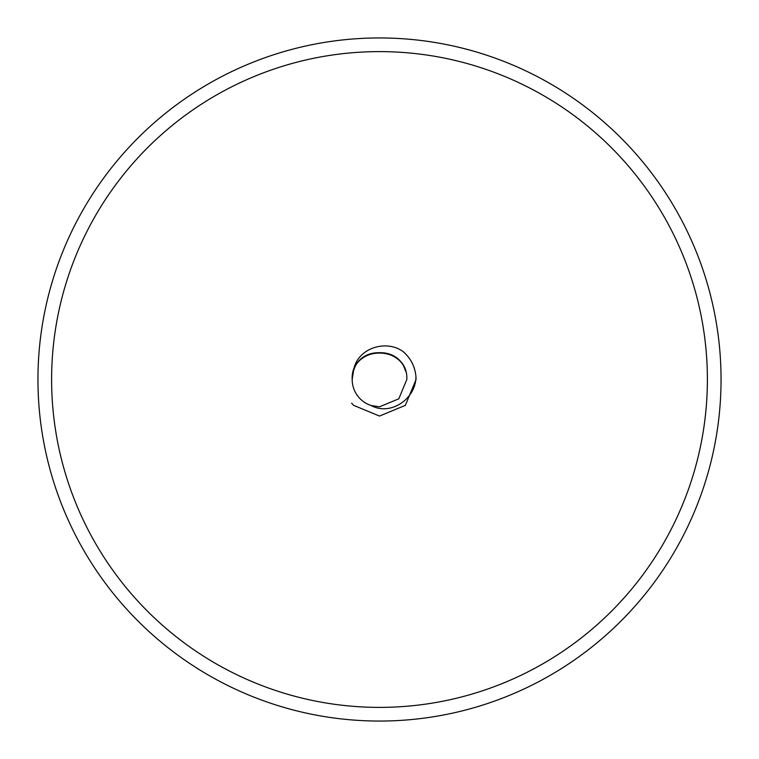 <?xml version="1.0" encoding="UTF-8"?>
<svg xmlns="http://www.w3.org/2000/svg" width="759" height="759" viewBox="0 0 759 759"><rect width="100%" height="100%" fill="white"/><g stroke="black" fill="none" stroke-linecap="round" stroke-linejoin="round"><path stroke-width="1.14" d="M721.05 379.5A341.55 341.55 0 0 1 379.5 721.05A341.55 341.55 0 0 1 37.95 379.5A341.55 341.55 0 0 1 379.5 37.95A341.55 341.55 0 0 1 721.05 379.5A341.55 341.55 0 0 0 379.5 37.95A341.55 341.55 0 0 0 37.95 379.5M405.467 371.009C397.725 341.901 350.468 349.529 352.176 379.5C350.487 344.254 408.513 344.254 406.824 379.5L398.817 398.817L379.5 406.824L371.009 405.467L379.5 406.824L398.817 398.817L406.824 379.5L398.817 398.817L379.5 406.824L371.009 405.467L379.5 406.824L398.817 398.817L406.824 379.5L398.817 398.817L379.5 406.824L371.009 405.467A27.324 27.324 0 0 1 352.176 379.5C350.487 344.254 408.513 344.254 406.824 379.5C408.513 344.254 350.487 344.254 352.176 379.5C350.487 344.254 408.513 344.254 406.824 379.5C408.532 349.529 361.275 341.901 353.533 371.009A27.324 27.324 0 0 0 352.176 379.5L353.533 371.009C356.398 348.571 385.705 338.827 403.162 351.626C410.733 358.248 414.993 366.55 415.941 376.521C416.236 398.257 391.008 416.454 371.009 405.467M403.171 351.626L405.439 353.722L403.162 351.626M415.941 376.521L416.065 379.5L405.353 405.353L379.5 416.065L353.647 405.353L351.626 403.162M51.612 379.5A327.888 327.888 0 0 0 379.5 707.388A327.888 327.888 0 0 0 707.388 379.5A327.888 327.888 0 0 0 379.5 51.612A327.888 327.888 0 0 0 51.612 379.5"/></g></svg>
